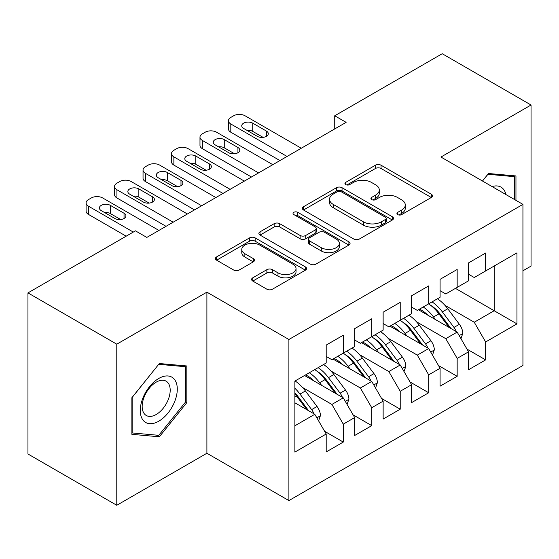 <?xml version="1.0" encoding="UTF-8"?>
<svg xmlns="http://www.w3.org/2000/svg" width="559" height="559" viewBox="0 0 559 559"><rect width="100%" height="100%" fill="white"/><g stroke="black" fill="none" stroke-linecap="round" stroke-linejoin="round"><path stroke-width="0.84" d="M397.735 214.614A2.767 1.6 0 0 0 401.648 214.614L431.345 197.474A3.955 2.285 0 0 0 432.505 195.86A3.955 2.285 0 0 0 431.345 194.246L381.042 165.205A3.955 2.285 0 0 0 375.452 165.205L345.755 182.346A2.767 1.6 0 0 0 344.945 183.478A2.767 1.6 0 0 0 345.755 184.603A2.767 1.6 0 0 0 349.668 184.603L353.512 182.388A12.647 7.302 0 0 1 371.4 182.388L375.592 184.805A12.647 7.302 0 0 1 379.295 189.969A12.647 7.302 0 0 1 375.592 195.133L371.749 197.348A2.767 1.6 0 0 0 370.938 198.48A2.767 1.6 0 0 0 371.749 199.612A2.767 1.6 0 0 0 375.662 199.612L379.505 197.39A12.647 7.302 0 0 1 397.386 197.39L401.579 199.815A12.647 7.302 0 0 1 405.289 204.978A12.647 7.302 0 0 1 401.579 210.135L397.735 212.357A2.767 1.6 0 0 0 396.932 213.489A2.767 1.6 0 0 0 397.735 214.614L397.735 212.357M252.766 277.823A3.955 2.285 0 0 0 251.606 279.437A3.955 2.285 0 0 0 252.766 281.051L266.874 289.199A3.955 2.285 0 0 0 272.464 289.199L305.445 270.158A3.955 2.285 0 0 0 306.598 268.551A3.955 2.285 0 0 0 305.445 266.936L255.142 237.889A3.955 2.285 0 0 0 249.552 237.889L216.571 256.93A3.955 2.285 0 0 0 215.411 258.544A3.955 2.285 0 0 0 216.571 260.159L233.62 269.997A3.955 2.285 0 0 0 239.21 269.997L253.325 261.85A3.955 2.285 0 0 0 254.478 260.235A3.955 2.285 0 0 0 253.325 258.621L244.87 253.744A10.572 6.107 0 0 1 241.774 249.426A10.572 6.107 0 0 1 248.301 243.787A10.572 6.107 0 0 1 259.816 245.115L292.937 264.232A10.572 6.107 0 0 1 296.032 268.551A10.572 6.107 0 0 1 289.506 274.189A10.572 6.107 0 0 1 277.984 272.862L272.464 269.676A3.955 2.285 0 0 0 266.874 269.676L252.766 277.823L252.766 281.051M116.782 344.183L116.782 505.28L206.9 453.251L206.9 292.154L116.782 344.183L27.95 292.895L135.432 230.839L146.821 237.414L346.126 122.351L334.736 115.776L334.736 128.926M206.9 292.154L288.898 339.495L522.938 204.377L522.938 365.474L288.898 500.591L288.898 339.495M522.938 270.787L531.05 266.105L531.05 105.008L440.939 157.037L522.938 204.377M531.05 105.008L442.218 53.72L334.736 115.776M353.791 239.021A3.955 2.285 0 0 0 359.381 239.021L392.362 219.98A3.955 2.285 0 0 0 393.515 218.366A3.955 2.285 0 0 0 392.362 216.752L342.052 187.712A3.955 2.285 0 0 0 336.462 187.712L303.488 206.753A3.955 2.285 0 0 0 302.328 208.36A3.955 2.285 0 0 0 303.488 209.974L353.791 239.021M294.949 215.215A2.767 1.6 0 0 1 297.758 215.606L297.758 212.315L348.9 241.844A3.955 2.285 0 0 1 350.06 243.458A3.955 2.285 0 0 1 348.9 245.073L315.926 264.114A3.955 2.285 0 0 1 310.336 264.114L260.026 235.066L260.026 231.838A3.955 2.285 0 0 0 258.873 233.452A3.955 2.285 0 0 0 260.026 235.066M260.026 231.838L274.141 223.691A3.955 2.285 0 0 1 279.731 223.691L300.134 235.472A3.955 2.285 0 0 0 305.724 235.472L315.087 230.063A3.955 2.285 0 0 0 316.24 228.449A3.955 2.285 0 0 0 315.087 226.835L293.845 214.572A2.767 1.6 0 0 1 293.035 213.447A2.767 1.6 0 0 1 294.74 211.973A2.767 1.6 0 0 1 297.758 212.315M455.459 288.374L494.177 310.734L494.177 266.021L516.956 252.871L485.638 270.954L485.638 253.031L468.554 262.898L468.554 280.814L457.164 287.389L457.164 269.473L440.08 279.332L440.08 297.255L428.69 303.83L428.69 285.908L411.613 295.774L411.613 313.69L400.223 320.265L400.223 302.349L383.139 312.208L383.139 330.131L371.749 336.707L371.749 318.784L354.665 328.65L354.665 346.566L343.275 353.141L343.275 335.225L326.197 345.085L326.197 363.008L294.873 381.084L294.873 452.098L326.197 434.022L314.808 414.296L294.873 402.787M516.956 252.871L516.956 323.885L485.638 341.968L474.249 322.243L444.915 305.305M466.989 349.116L485.638 359.884L485.638 341.968M485.638 359.884L468.554 369.744L468.554 351.828L457.164 358.403L445.775 338.677L416.448 321.746M438.515 365.558L457.164 376.319L457.164 358.403M457.164 376.319L440.08 386.185L440.08 368.269L428.69 374.844L417.307 355.119L387.974 338.181M410.047 381.993L428.69 392.76L428.69 374.844M428.69 392.76L411.613 402.62L411.613 384.704L400.223 391.279L388.833 371.553L359.5 354.623M381.573 398.434L400.223 409.195L400.223 391.279M400.223 409.195L383.139 419.061L383.139 401.145L371.749 407.721L360.359 387.995L331.026 371.057M353.099 414.869L371.749 425.637L371.749 407.721M371.749 425.637L354.665 435.496L354.665 417.58L343.275 424.155L331.885 404.43L302.559 387.499M324.625 431.31L343.275 442.071L343.275 424.155M343.275 442.071L326.197 451.938L326.197 434.022M326.197 356.432L331.885 359.716L343.275 353.141M294.873 425.797L314.808 414.296M354.665 339.991L360.359 343.282L371.749 336.707M331.885 404.43L343.275 397.854L304.557 375.501M354.665 417.58L343.275 397.854M383.139 323.556L388.833 326.84L400.223 320.265M360.359 387.995L371.749 381.42L333.024 359.06M383.139 401.145L371.749 381.42M411.613 307.115L417.307 310.406L428.69 303.83M388.833 371.553L400.223 364.978L361.498 342.625M411.613 384.704L400.223 364.978M440.08 290.68L445.775 293.964L457.164 287.389M417.307 355.119L428.69 348.543L389.972 326.183M440.08 368.269L428.69 348.543M468.554 274.238L474.249 277.53L485.638 270.954M445.775 338.677L457.164 332.102L418.439 309.749M468.554 351.828L457.164 332.102M27.95 292.895L27.95 453.992L116.782 505.28M206.9 453.251L288.898 500.591M474.249 322.243L494.177 310.734L516.956 323.885M515.957 200.353L515.957 175.952L488.482 173.5L482.452 181.004M186.825 402.613L186.825 365.977L159.35 363.525L131.875 397.701L131.875 434.336L159.35 436.789L186.825 402.613L185.399 401.788M398.846 215.005L401.579 213.426A12.647 7.302 0 0 0 405.289 208.262L405.289 204.978M379.295 189.969L379.295 193.26A12.647 7.302 0 0 1 375.592 198.417L372.853 200.003M431.289 197.502L381.042 168.49A3.955 2.285 0 0 0 375.452 168.49L346.859 184.994M392.306 220.008L342.052 190.996A3.955 2.285 0 0 0 336.462 190.996L303.537 210.009M385.375 219.498A2.767 1.6 0 0 0 386.185 218.366A2.767 1.6 0 0 0 385.375 217.234L341.214 191.744A2.767 1.6 0 0 0 337.301 191.744L333.248 194.085A12.647 7.302 0 0 0 329.544 199.249A12.647 7.302 0 0 0 333.248 204.412L363.434 221.839A12.647 7.302 0 0 0 381.322 221.839L385.375 219.498L385.375 222.782A2.767 1.6 0 0 0 386.185 221.657L386.185 218.366M329.544 199.249L329.544 202.533A12.647 7.302 0 0 0 333.248 207.696L333.248 204.412M385.375 222.782L381.322 225.123A12.647 7.302 0 0 1 363.434 225.123L333.248 207.696M260.082 235.094L274.141 226.982L274.141 223.691M316.24 228.449L316.24 231.74A3.955 2.285 0 0 1 315.087 233.355L305.724 238.756A3.955 2.285 0 0 1 300.134 238.756L279.731 226.982A3.955 2.285 0 0 0 274.141 226.982M297.758 215.606L348.851 245.101M321.306 247.693A10.572 6.107 0 0 0 332.822 249.014A10.572 6.107 0 0 0 339.355 243.375A10.572 6.107 0 0 0 336.252 239.063L324.59 232.327A3.955 2.285 0 0 0 319 232.327L309.637 237.729A3.955 2.285 0 0 0 308.477 239.343A3.955 2.285 0 0 0 309.637 240.957L321.306 247.693L321.306 250.984A10.572 6.107 0 0 0 332.822 252.305A10.572 6.107 0 0 0 339.355 246.666L339.355 243.375M308.477 239.343L308.477 242.634A3.955 2.285 0 0 0 309.637 244.241L309.637 240.957M321.306 250.984L309.637 244.241M296.032 268.551L296.032 271.835A10.572 6.107 0 0 1 289.506 277.474A10.572 6.107 0 0 1 277.984 276.153L272.464 272.967A3.955 2.285 0 0 0 266.874 272.967L252.815 281.079M241.774 249.426L241.774 252.717A10.572 6.107 0 0 0 244.87 257.028L244.87 253.744M253.269 261.885L244.87 257.028M305.389 270.193L255.142 241.181A3.955 2.285 0 0 0 249.552 241.181L216.626 260.187M156.443 435.112L159.35 436.789M460.965 338.684L462.803 333.381A10.67 6.163 -120 0 0 459.393 324.297L447.766 308.771A30.801 17.783 -120 0 0 437.459 298.772M435.461 319.573L433.525 316.988A30.801 17.783 -120 0 0 423.219 306.989M427.894 315.206A25.567 14.765 -120 0 0 419.46 309.162M456.34 331.627A10.67 6.163 -120 0 0 453.985 327.42L442.351 311.894A30.801 17.783 -120 0 0 432.044 301.895M430.5 305.2A25.567 14.765 60 0 1 440.324 314.291L450.994 328.538M428.627 303.865A30.801 17.783 60 0 1 438.934 313.865L449.122 327.455M287.046 156.457L230.811 123.993A8.057 4.647 -0 0 1 228.456 120.709A8.057 4.647 -0 0 1 230.811 117.418L233.662 115.776A8.057 4.647 -0 0 1 245.052 115.776L301.28 148.24M228.456 120.709L228.456 128.926A8.057 4.647 180 0 0 230.811 132.21L279.926 160.566M243.626 128.43A6.442 3.717 180 0 1 241.74 125.803A6.442 3.717 180 0 1 245.715 122.365A6.442 3.717 180 0 1 252.738 123.176L266.405 131.065A6.442 3.717 180 0 1 268.292 133.692A6.442 3.717 180 0 1 264.316 137.13A6.442 3.717 180 0 1 257.294 136.326L243.626 128.43M246.98 130.366A6.442 3.717 180 0 1 252.738 131.393L263.051 137.346M432.491 355.126L434.329 349.822A10.67 6.163 -120 0 0 430.926 340.738L419.292 325.205A30.801 17.783 -120 0 0 408.985 315.206M406.994 336.008L405.051 333.423A30.801 17.783 -120 0 0 394.752 323.423M399.419 331.641A25.567 14.765 -120 0 0 390.986 325.597M427.866 348.061A10.67 6.163 -120 0 0 425.518 343.862L413.884 328.329A30.801 17.783 -120 0 0 403.577 318.33M402.026 321.642A25.567 14.765 60 0 1 411.85 330.732L422.527 344.98M400.16 320.3A30.801 17.783 60 0 1 410.467 330.299L420.647 343.897M404.024 371.56L405.855 366.264A10.67 6.163 -120 0 0 402.452 357.173L390.818 341.647A30.801 17.783 -120 0 0 380.511 331.648M378.52 352.45L376.584 349.864A30.801 17.783 -120 0 0 366.278 339.865M370.952 348.082A25.567 14.765 -120 0 0 362.511 342.038M399.399 364.503A10.67 6.163 -120 0 0 397.044 360.296L385.41 344.77A30.801 17.783 -120 0 0 375.103 334.771M373.559 338.076A25.567 14.765 60 0 1 383.376 347.167L394.053 361.414M371.686 336.742A30.801 17.783 60 0 1 381.993 346.741L392.173 360.331M258.572 172.899L202.344 140.435A8.057 4.647 -0 0 1 199.982 137.144A8.057 4.647 -0 0 1 202.344 133.86L205.188 132.21A8.057 4.647 -0 0 1 216.578 132.21L272.806 164.681M199.982 137.144L199.982 145.361A8.057 4.647 180 0 0 202.344 148.652L251.452 177.007M215.152 144.872A6.442 3.717 180 0 1 213.265 142.238A6.442 3.717 180 0 1 217.241 138.807A6.442 3.717 180 0 1 224.264 139.61L237.931 147.499A6.442 3.717 180 0 1 239.818 150.133A6.442 3.717 180 0 1 235.842 153.564A6.442 3.717 180 0 1 228.82 152.761L215.152 144.872M218.506 146.807A6.442 3.717 180 0 1 224.264 147.828L234.577 153.788M230.098 189.333L173.87 156.869A8.057 4.647 -0 0 1 171.508 153.585A8.057 4.647 -0 0 1 173.87 150.294L176.714 148.652A8.057 4.647 -0 0 1 188.103 148.652L244.339 181.116M171.508 153.585L171.508 161.803A8.057 4.647 180 0 0 173.87 165.087L222.985 193.442M186.678 161.306A6.442 3.717 180 0 1 184.791 158.679A6.442 3.717 180 0 1 188.774 155.241A6.442 3.717 180 0 1 195.79 156.052L209.457 163.941A6.442 3.717 180 0 1 211.344 166.568A6.442 3.717 180 0 1 207.368 170.006A6.442 3.717 180 0 1 200.346 169.202L186.678 161.306M190.032 163.242A6.442 3.717 180 0 1 195.79 164.269L206.11 170.222M505.944 194.567A26.175 15.114 120 0 0 503.945 189.864A26.175 15.114 120 0 0 492.095 186.573M487.86 174.275L514.539 176.686L514.539 199.528M512.771 175.666L514.539 176.686M482.508 181.032L487.916 174.31M142.755 419.767A26.175 15.114 120 0 0 168.035 412.989A26.175 15.114 120 0 0 174.806 379.889A26.175 15.114 120 0 0 149.526 386.66A26.175 15.114 120 0 0 142.755 419.767M144.047 413.422A19.817 11.439 120 0 0 146.276 415.491A19.817 11.439 120 0 0 164.716 406.239A19.817 11.439 120 0 0 168.315 383.236A19.817 11.439 120 0 0 166.093 381.168A19.817 11.439 120 0 0 147.653 390.42A19.817 11.439 120 0 0 144.047 413.422M158.777 364.335L185.399 366.711L185.399 402.207L158.777 435.321L132.155 432.945L132.155 397.449L158.721 364.3M183.638 365.691L185.399 366.711M375.55 388.002L377.388 382.698A10.67 6.163 -120 0 0 373.978 373.615L362.344 358.081A30.801 17.783 -120 0 0 352.044 348.082M350.046 368.891L348.11 366.299A30.801 17.783 -120 0 0 337.804 356.3M342.478 364.517A25.567 14.765 -120 0 0 334.037 358.473M370.924 380.938A10.67 6.163 -120 0 0 368.57 376.738L356.935 361.205A30.801 17.783 -120 0 0 346.629 351.206M345.085 354.518A25.567 14.765 60 0 1 354.909 363.609L365.579 377.856M343.212 353.176A30.801 17.783 60 0 1 353.519 363.175L363.706 376.773M347.076 404.436L348.914 399.14A10.67 6.163 -120 0 0 345.511 390.049L333.877 374.523A30.801 17.783 -120 0 0 323.57 364.524M321.579 385.326L319.636 382.74A30.801 17.783 -120 0 0 309.33 372.741M314.004 380.959A25.567 14.765 -120 0 0 305.57 374.914M342.45 397.379A10.67 6.163 -120 0 0 340.096 393.173L328.468 377.646A30.801 17.783 -120 0 0 318.162 367.647M316.611 370.952A25.567 14.765 60 0 1 326.435 380.043L337.105 394.291M314.745 369.618A30.801 17.783 60 0 1 325.052 379.617L335.232 393.208M201.631 205.775L145.396 173.311A8.057 4.647 -0 0 1 143.041 170.02A8.057 4.647 -0 0 1 145.396 166.736L148.247 165.087A8.057 4.647 -0 0 1 159.636 165.087L215.865 197.558M143.041 170.02L143.041 178.237A8.057 4.647 180 0 0 145.396 181.528L194.511 209.884M158.211 177.748A6.442 3.717 180 0 1 156.324 175.114A6.442 3.717 180 0 1 160.3 171.683A6.442 3.717 180 0 1 167.323 172.486L180.99 180.375A6.442 3.717 180 0 1 182.877 183.01A6.442 3.717 180 0 1 178.894 186.44A6.442 3.717 180 0 1 171.879 185.637L158.211 177.748M161.558 179.684A6.442 3.717 180 0 1 167.323 180.704L177.636 186.664M173.157 222.209L116.922 189.746A8.057 4.647 -0 0 1 114.567 186.461A8.057 4.647 -0 0 1 116.922 183.17L119.773 181.528A8.057 4.647 -0 0 1 131.162 181.528L187.391 213.992M114.567 186.461L114.567 194.679A8.057 4.647 180 0 0 116.922 197.963L166.037 226.325M129.737 194.183A6.442 3.717 180 0 1 127.85 191.555A6.442 3.717 180 0 1 131.826 188.117A6.442 3.717 180 0 1 138.849 188.928L152.516 196.817A6.442 3.717 180 0 1 154.403 199.444A6.442 3.717 180 0 1 150.427 202.882A6.442 3.717 180 0 1 143.404 202.078L129.737 194.183M133.091 196.118A6.442 3.717 180 0 1 138.849 197.145L149.162 203.099M318.609 420.878L320.44 415.575A10.67 6.163 -120 0 0 317.037 406.491L305.403 390.958A30.801 17.783 -120 0 0 295.096 380.959M313.983 413.814A10.67 6.163 -120 0 0 311.629 409.614L299.994 394.081A30.801 17.783 -120 0 0 294.873 388.274M294.873 392.823A25.567 14.765 60 0 1 297.961 396.485L308.638 410.732M294.873 393.906A30.801 17.783 60 0 1 296.577 396.058L306.758 409.649M133.294 232.076L88.455 206.187A8.057 4.647 -0 0 1 86.093 202.896A8.057 4.647 -0 0 1 88.455 199.612L91.299 197.963A8.057 4.647 -0 0 1 102.688 197.963L158.924 230.434M86.093 202.896L86.093 211.113A8.057 4.647 180 0 0 88.455 214.404L126.18 236.184M101.263 210.624A6.442 3.717 180 0 1 99.376 207.99A6.442 3.717 180 0 1 103.352 204.559A6.442 3.717 180 0 1 110.375 205.363L124.042 213.252A6.442 3.717 180 0 1 125.929 215.886A6.442 3.717 180 0 1 121.953 219.317A6.442 3.717 180 0 1 114.93 218.513L101.263 210.624M104.617 212.56A6.442 3.717 180 0 1 110.375 213.58L120.688 219.54M401.579 213.426L401.579 210.135M371.749 199.612L371.749 197.348M375.592 198.417L375.592 195.133M345.755 184.603L345.755 182.346M375.452 168.49L375.452 165.205M381.042 168.49L381.042 165.205M431.345 197.474L431.345 194.246M303.488 209.974L303.488 206.753M336.462 190.996L336.462 187.712M342.052 190.996L342.052 187.712M392.362 219.98L392.362 216.752M363.434 225.123L363.434 221.839M381.322 225.123L381.322 221.839M279.731 226.982L279.731 223.691M300.134 238.756L300.134 235.472M305.724 238.756L305.724 235.472M315.087 233.355L315.087 230.063M348.9 245.073L348.9 241.844M266.874 272.967L266.874 269.676M272.464 272.967L272.464 269.676M277.984 276.153L277.984 272.862M253.325 261.85L253.325 258.621M216.571 260.159L216.571 256.93M249.552 241.181L249.552 237.889M255.142 241.181L255.142 237.889M305.445 270.158L305.445 266.936M459.198 335.631L462.733 333.59M442.351 311.894L447.766 308.771M433.525 316.988L438.934 313.865M453.985 327.42L459.393 324.297M230.811 132.21L230.811 123.993M252.738 123.176L252.738 131.393M266.405 131.065L266.405 136.326M430.73 352.065L434.259 350.032M413.884 328.329L419.292 325.205M405.051 333.423L410.467 330.299M425.518 343.862L430.926 340.738M402.256 368.507L405.785 366.466M385.41 344.77L390.818 341.647M376.584 349.864L381.993 346.741M397.044 360.296L402.452 357.173M202.344 148.652L202.344 140.435M224.264 139.61L224.264 147.828M237.931 147.499L237.931 152.761M173.87 165.087L173.87 156.869M195.79 156.052L195.79 164.269M209.457 163.941L209.457 169.202M373.782 384.941L377.318 382.908M356.935 361.205L362.344 358.081M348.11 366.299L353.519 363.175M368.57 376.738L373.978 373.615M345.315 401.383L348.844 399.343M328.468 377.646L333.877 374.523M319.636 382.74L325.052 379.617M340.096 393.173L345.511 390.049M145.396 181.528L145.396 173.311M167.323 172.486L167.323 180.704M180.99 180.375L180.99 185.637M116.922 197.963L116.922 189.746M138.849 188.928L138.849 197.145M152.516 196.817L152.516 202.078M316.841 417.818L320.37 415.784M299.994 394.081L305.403 390.958M294.873 397.037L296.577 396.058M311.629 409.614L317.037 406.491M88.455 214.404L88.455 206.187M110.375 205.363L110.375 213.58M124.042 213.252L124.042 218.513"/></g></svg>

